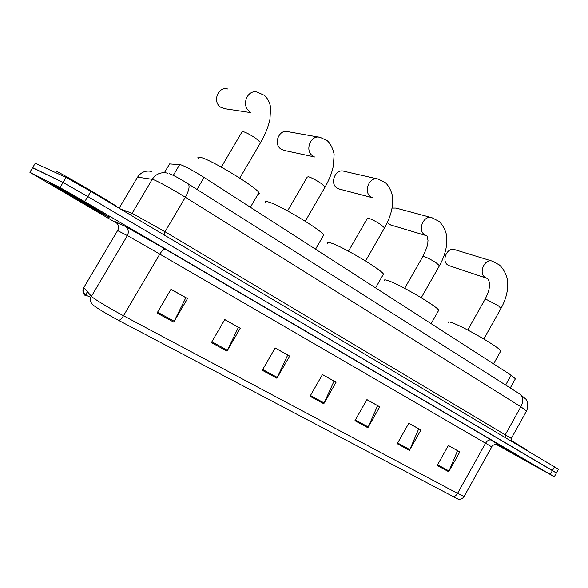 <?xml version="1.0" encoding="UTF-8"?>
<svg xmlns="http://www.w3.org/2000/svg" width="588" height="588" viewBox="0 0 588 588"><rect width="100%" height="100%" fill="white"/><g stroke="black" fill="none" stroke-linecap="round" stroke-linejoin="round"><path stroke-width="0.88" d="M169.322 164.383L169.594 163.927L180.656 164.736C185.889 166.676 193.687 170.902 204.058 177.429L511.134 375.181L515.389 378.782M558.46 469.217L90.846 191.416L66.113 177.429L35.265 163.28M558.497 469.143L556.373 472.987L87.788 196.532L63.07 182.508L32.56 167.786M51.428 183.728C50.127 183.066 50.09 183.133 51.318 183.926C57.418 187.962 100.107 212.716 107.692 216.627C109.397 217.523 109.611 217.553 108.324 216.707C103.29 213.29 57.565 186.771 51.428 183.728C50.127 183.066 50.09 183.133 51.318 183.926C57.418 187.962 100.107 212.716 107.692 216.627C109.397 217.523 109.611 217.553 108.324 216.707C103.29 213.29 57.565 186.771 51.428 183.728M496.287 444.19L520.615 457.765L497.492 444.271L520.615 457.765L496.287 444.19M93.183 305.135L92.434 304.422C90.258 301.967 89.927 299.27 91.441 296.323L92.36 297.153C95.976 300.145 111.103 309.185 123.495 315.749C121.731 318.6 120.106 320.144 118.629 320.386C106.56 313.904 98.078 308.818 93.183 305.135M495.86 444.219L554.308 476.728L556.402 472.936L552.455 470.525L87.788 196.532L63.07 182.508L32.641 167.646L35.376 163.104M448.365 445.513L457.537 450.687L448.725 471.73L459.823 451.915L448.387 445.476L437.185 465.446L448.725 471.73M408.807 423.242L418.722 428.828L409.469 450.371L420.935 430.019L408.829 423.198L397.245 443.72L409.469 450.371M366.905 399.649L377.621 405.683L367.89 427.748L379.76 406.83L366.927 399.605L354.939 420.699L367.89 427.748M170.976 289.325L185.837 297.69L173.747 322.114L187.513 298.572L171.005 289.274L157.062 313.044L173.747 322.114M224.756 319.607L238.419 327.296L226.997 351.087L240.242 328.266L224.785 319.556L211.386 342.598L226.997 351.087M275.14 347.971L287.716 355.056L276.911 378.246L289.663 356.093L275.162 347.927L262.27 370.278L276.911 378.246M322.43 374.6L334.028 381.134L323.79 403.75L336.079 382.229L322.452 374.556L310.023 396.268L323.79 403.75M84.04 287.179L83.812 287.547C82.393 290.318 82.71 292.861 84.753 295.169L85.128 294.853C83.437 292.839 83.099 290.516 84.113 287.892M452.628 496.551C454.502 496.72 456.141 495.662 457.545 493.369L464.094 496.478C462.631 498.734 460.588 499.594 457.964 499.058L118.629 320.386M554.308 476.728L84.738 201.662L60.027 187.594L29.907 172.328L117.291 223.521M90.934 297.374L85.723 295.147L85.216 295.419L87.421 291.692M116.953 206.917L116.152 206.182C111.147 202.272 63.578 174.482 57.021 171.667C55.647 171.042 55.573 171.167 56.793 172.049M227.688 89.001C218.111 86.091 212.084 101.878 220.721 107.244L225.38 108.809M258.088 194.091C259.359 194.216 259.631 193.746 258.918 192.673C256.081 186.955 211.188 159.723 200.589 157.378C198.075 156.709 197.325 157.106 198.34 158.562M318.762 137.129L288.105 131.712C279.124 128.698 272.906 144.104 281.064 149.154L284.482 150.499M323.018 236.244L323.716 235.031C321.46 230.099 280.579 205.506 268.907 202.125C265.82 201.147 264.754 201.368 265.702 202.786M377.371 178.906L344.046 171.284C335.63 168.249 329.317 183.272 337.005 188.02L339.599 189.138M382.884 275.14L383.472 274.118C381.685 269.848 344.149 247.438 331.683 243.248C328.053 241.955 326.678 241.999 327.553 243.373M387.345 222.484L389.021 224.153L391.049 225.086M438.236 311.14L438.721 310.28C437.318 306.576 402.596 285.974 389.572 281.16C385.434 279.572 383.766 279.44 384.552 280.755M431.394 217.575L396.003 208.071L392.034 208.086M491.987 261.057L454.664 249.621C447.372 246.659 441.044 260.837 447.806 264.99L449.35 265.747M500.425 351.631L500.814 350.94C499.785 347.802 467.93 329.045 454.443 323.65C449.739 321.724 447.725 321.379 448.416 322.606M526.311 449.695L510.95 440.302M173.306 175.364L179.708 164.537M196.995 189.432L204.058 177.429M164.419 172.666L169.594 163.927M505.621 385.037L511.134 375.181M526.51 411.085L520.865 406.771L185.36 197.267C173.364 189.74 157.841 181.192 153.424 179.663L152.248 179.318L132.109 213.304L165.03 231.76L511.288 438.428M164.081 234.891L165.03 231.76L185.36 197.267C189.013 190.622 189.961 186.161 188.219 183.875L187.77 183.588M66.113 177.429L60.027 187.594M90.846 191.416L84.738 201.662M554.565 466.71L550.339 474.347M167.97 173.247L167.639 173.166C161.127 171.762 155.996 173.805 152.248 179.318L137.57 177.142L119.129 208.203M151.814 171.483C145.78 170.175 141.032 172.064 137.57 177.142L137.349 177.517M120.422 208.968L132.109 213.304L130.257 214.811M169.359 173.673C174.18 175.562 180.465 178.965 188.219 183.875L520.255 394.305C523.298 397.179 523.504 401.339 520.865 406.771L505.371 434.569L505.151 437.376M511.082 440.89L511.354 438.31L526.672 410.806C529.523 403.221 525.804 398.973 525.79 399.083L519.557 393.864M116.564 222.683L115.27 221.698L124.906 226.211L165.596 249.319L491.612 440.191C489.414 439.361 487.393 440.368 485.548 443.22L159.789 254.104L128.449 236.163L117.593 230.569M491.612 440.191C501.535 446.035 502.02 446.483 493.075 441.529M491.744 446.902L485.548 443.22L457.545 493.369L123.495 315.749L159.789 254.104C162.06 250.547 163.993 248.952 165.596 249.319M115.27 221.698C118.489 224.021 119.276 226.961 117.622 230.518L83.812 287.547L91.441 296.323L127.383 235.59C129.147 231.804 128.316 228.681 124.906 226.211M492.869 441.419L498.337 444.477C498.808 443.852 492.318 444.205 491.766 446.873L464.241 496.213M29.907 172.188L32.641 167.646M324.179 402.978L310.457 395.511M277.323 377.452L262.718 369.499M227.431 350.279L211.856 341.79M174.195 321.276L157.555 312.213M368.272 426.998L355.358 419.964M409.829 449.636L397.657 443.007M449.078 471.017L437.575 464.755M101.129 212.79C111.419 218.273 65.371 191.335 58.374 187.792C50.164 183.522 93.771 209.005 101.129 212.79M221.316 167.102L241.903 132.102L242.822 131.528C245.953 132.396 250.223 134.63 255.633 138.224L260.609 142.546L260.241 143.163M249.826 111.573C240.793 105.884 247.225 89.067 257.265 92.147L264.453 95.396C267.863 98.696 269.914 102.746 270.59 107.538L269.951 119.335C268.312 126.854 265.203 134.593 260.609 142.546L239.764 178.098M287.554 210.901L307.193 177.135L308.413 176.723C311.736 177.774 315.91 179.965 320.923 183.302L325.135 186.962L324.826 187.491M312.765 155.923C304.268 150.601 310.883 134.226 320.254 137.394L327.318 140.775C332.176 144.92 334.418 154.284 334.087 154.909L333.374 165.941C331.926 172.857 329.177 179.869 325.135 186.962L305.253 221.25M348.464 251.179L367.25 218.538L368.757 218.302C372.241 219.508 376.313 221.661 380.973 224.756L384.559 227.887L384.302 228.335M373.012 197.899L370.837 196.855C362.862 191.872 369.565 175.944 378.305 179.119L385.287 182.618C390.028 186.565 392.725 195.694 392.461 196.693L392.137 207.505C390.932 214.267 388.411 221.066 384.559 227.887L365.552 260.999M404.676 288.341L422.684 256.75L424.462 256.677C428.064 258.022 432.04 260.131 436.384 263.012L439.471 265.702L439.251 266.077M426.528 235.678L424.595 234.744C417.105 230.077 423.823 214.583 431.982 217.736L438.92 221.331C443.536 225.189 446.483 233.473 446.432 235.163L446.468 245.806C445.498 252.458 443.161 259.087 439.471 265.702L421.258 297.734M467.725 330.015L484.872 299.608L486.952 299.74L498.543 305.922L500.947 308.472M486.614 278.146L485.078 277.374C478.132 273.06 484.813 258.095 492.318 261.16L499.219 264.865C503.842 268.731 506.981 276.434 507.157 278.859L507.473 289.156C506.694 295.566 504.577 301.909 501.123 308.171L483.792 338.982M496.404 444.19L510.729 452.312C521.402 458.287 512.295 452.797 497.308 444.241M510.259 387.97L515.558 378.481M85.723 295.147L87.627 291.935M250.569 112.602L223.462 108.523M258.918 192.673L250.392 207.27M315.021 157.055L283.32 150.249M323.716 235.031L315.521 249.209M372.976 197.877L338.901 188.954M383.472 274.118L375.585 287.892M427.204 236.141L428.042 240.771C427.278 243.638 429.585 242.124 422.904 256.368M426.69 235.744L390.623 224.961M438.721 310.28L431.136 323.665M487.834 278.888C490.804 283.232 489.877 290.031 485.049 299.299M487.165 278.396L449.129 265.673M500.814 350.94L493.56 363.869"/></g></svg>
